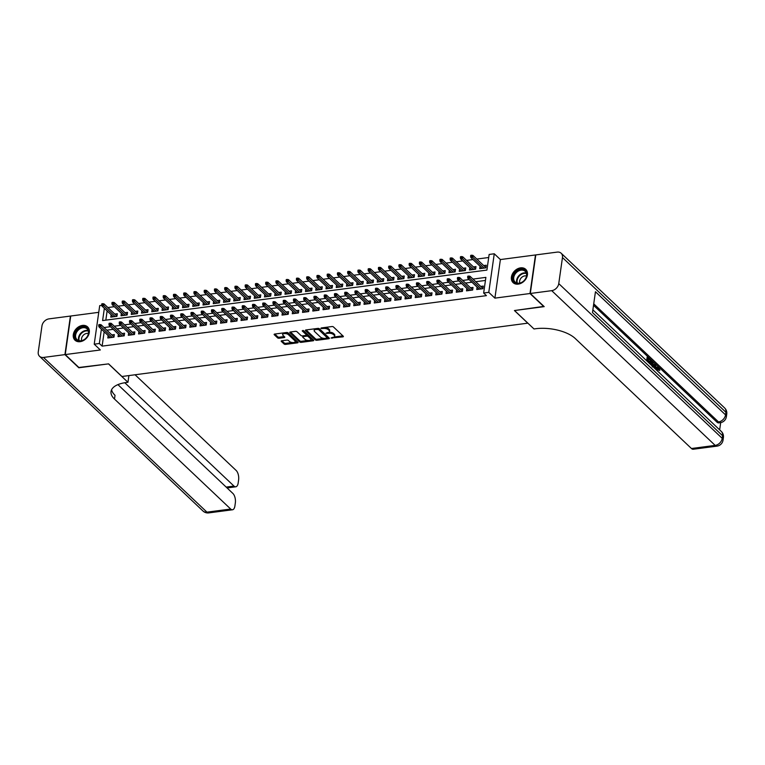<?xml version="1.0" encoding="UTF-8"?>
<svg xmlns="http://www.w3.org/2000/svg" width="765" height="765" viewBox="0 0 765 765"><rect width="100%" height="100%" fill="white"/><g stroke="black" fill="none" stroke-linecap="round" stroke-linejoin="round"><path stroke-width="1.15" d="M331.044 338.015L342.816 336.877A1.157 0.516 -171.9 0 0 343.409 336.524A1.157 0.516 -171.9 0 0 343.275 336.227L333.454 326.932A1.157 0.516 -171.9 0 0 331.895 326.55L321.214 327.955L320.889 328.405L323.356 328.491A3.691 1.645 -171.9 0 1 328.328 329.725L329.141 330.499A3.691 1.645 -171.9 0 1 329.581 331.446A3.691 1.645 -171.9 0 1 327.669 332.574L325.966 333.215L328.434 333.301A3.691 1.645 -171.9 0 1 333.397 334.525L334.219 335.3A3.691 1.645 -171.9 0 1 334.649 336.246A3.691 1.645 -171.9 0 1 332.746 337.375L331.044 338.015M80.143 341.678A9.17 6.952 -46.6 0 0 88.31 335.558A9.17 6.952 -46.6 0 0 87.602 326.894A9.17 6.952 -46.6 0 0 82.457 325.421A9.17 6.952 -46.6 0 0 74.291 331.541A9.17 6.952 -46.6 0 0 74.999 340.205A9.17 6.952 -46.6 0 0 80.143 341.678M518.259 284.121A9.17 6.952 -46.6 0 0 526.425 277.991A9.17 6.952 -46.6 0 0 525.718 269.328A9.17 6.952 -46.6 0 0 520.573 267.855A9.17 6.952 -46.6 0 0 512.407 273.985A9.17 6.952 -46.6 0 0 513.114 282.648A9.17 6.952 -46.6 0 0 518.259 284.121M281.778 340.75A1.157 0.516 -171.9 0 0 281.185 341.104A1.157 0.516 -171.9 0 0 281.319 341.4L284.073 344.011A1.157 0.516 -171.9 0 0 285.622 344.393L297.499 342.835A1.157 0.516 -171.9 0 0 298.092 342.481A1.157 0.516 -171.9 0 0 297.958 342.185L288.137 332.89A1.157 0.516 -171.9 0 0 286.579 332.498L274.712 334.056A1.157 0.516 -171.9 0 0 274.119 334.42A1.157 0.516 -171.9 0 0 274.252 334.707L277.58 337.862A1.157 0.516 -171.9 0 0 279.129 338.245L284.217 337.575A1.157 0.516 -171.9 0 0 284.81 337.222A1.157 0.516 -171.9 0 0 284.676 336.925L283.021 335.366A3.089 1.367 -171.9 0 1 282.658 334.582A3.089 1.367 -171.9 0 1 285.058 333.588A3.089 1.367 -171.9 0 1 288.405 334.659L294.869 340.779A3.089 1.367 -171.9 0 1 295.233 341.572A3.089 1.367 -171.9 0 1 292.842 342.557A3.089 1.367 -171.9 0 1 289.486 341.486L288.415 340.463A1.157 0.516 -171.9 0 0 286.856 340.081L281.778 340.75M104.164 331.79L102.127 346.134L99.345 343.504L94.219 344.183L99.708 305.618L101.774 305.35M543.934 306.382L514.434 310.542L527.774 323.174L121.941 376.495L108.601 363.863L79.13 367.736L65.235 354.578L100.339 349.968L94.219 344.183M543.896 306.679L529.992 293.521L535.481 254.955L500.387 259.565L494.267 253.779L488.778 292.345L483.652 293.014L485.88 277.379L472.971 279.082M500.387 259.565L494.898 298.13L529.992 293.521M494.898 298.13L488.778 292.345M102.127 346.134L486.435 295.644L483.652 293.014M315.362 339.899A1.157 0.516 -171.9 0 0 316.911 340.282L328.778 338.723A1.157 0.516 -171.9 0 0 329.38 338.369A1.157 0.516 -171.9 0 0 329.237 338.073L319.416 328.778A1.157 0.516 -171.9 0 0 317.867 328.395L306 329.954A1.157 0.516 -171.9 0 0 305.398 330.308A1.157 0.516 -171.9 0 0 305.541 330.604L315.362 339.899L315.505 338.857A1.157 0.516 -171.9 0 0 317.064 339.239L323.825 338.35M313.143 340.779L301.267 342.338A1.157 0.516 -171.9 0 1 299.717 341.955L289.897 332.651A1.157 0.516 -171.9 0 1 289.753 332.364A1.157 0.516 -171.9 0 1 290.356 332.01L295.433 331.341A1.157 0.516 -171.9 0 1 296.983 331.723L300.97 335.491A1.157 0.516 -171.9 0 0 302.519 335.883L305.895 335.433A1.157 0.516 -171.9 0 0 306.488 335.08A1.157 0.516 -171.9 0 0 306.354 334.783L302.204 330.863L303.609 330.671L313.602 340.129A1.157 0.516 -171.9 0 1 313.736 340.425A1.157 0.516 -171.9 0 1 313.143 340.779L313.277 339.823M98.752 312.33L70.724 316.022L65.235 354.578M111.116 314.721L110.782 317.131L116.93 316.328L117.294 313.717L114.76 314.052M121.367 313.373L121.023 315.782L127.172 314.979L127.545 312.369L125.011 312.703M131.618 312.024L131.274 314.434L137.423 313.631L137.796 311.02L135.262 311.355M141.869 310.686L141.525 313.095L147.674 312.283L148.047 309.682L145.503 310.007M152.111 309.337L151.766 311.747L157.915 310.934L158.288 308.333L155.754 308.668M162.362 307.989L162.017 310.399L168.166 309.586L168.539 306.985L166.005 307.32M172.613 306.641L172.268 309.05L178.417 308.247L178.79 305.637L176.246 305.971M182.854 305.292L182.519 307.702L188.668 306.899L189.032 304.288L186.497 304.623M193.105 303.954L192.761 306.363L198.91 305.551L199.283 302.95L196.748 303.275M203.356 302.605L203.012 305.015L209.161 304.202L209.534 301.601L206.999 301.936M213.607 301.257L213.263 303.667L219.412 302.854L219.785 300.253L217.241 300.588M223.849 299.909L223.504 302.318L229.653 301.515L230.026 298.905L227.492 299.239M234.1 298.56L233.755 300.97L239.904 300.167L240.277 297.556L237.743 297.891M244.351 297.222L244.006 299.631L250.155 298.819L250.528 296.218L247.984 296.543M254.592 295.873L254.257 298.283L260.406 297.47L260.769 294.869L258.235 295.204M264.843 294.525L264.499 296.935L270.647 296.122L271.02 293.521L268.486 293.856M275.094 293.177L274.75 295.586L280.898 294.783L281.271 292.173L278.737 292.507M285.345 291.828L285.001 294.238L291.149 293.435L291.522 290.824L288.979 291.159M295.586 290.49L295.242 292.899L301.391 292.087L301.764 289.486L299.23 289.811M305.837 289.141L305.493 291.551L311.642 290.738L312.015 288.137L309.481 288.472M316.088 287.793L315.744 290.203L321.893 289.39L322.266 286.789L319.722 287.124M326.33 286.445L325.995 288.854L332.144 288.051L332.507 285.441L329.973 285.775M336.581 285.096L336.237 287.506L342.385 286.703L342.758 284.092L340.224 284.427M346.832 283.758L346.488 286.158L352.636 285.355L353.009 282.754L350.475 283.079M357.083 282.409L356.739 284.819L362.887 284.006L363.26 281.405L360.717 281.74M367.324 281.061L366.98 283.471L373.129 282.658L373.502 280.057L370.968 280.392M377.575 279.713L377.231 282.122L383.38 281.319L383.753 278.709L381.219 279.043M387.826 278.364L387.482 280.774L393.631 279.971L394.004 277.36L391.46 277.695M398.068 277.026L397.733 279.426L403.882 278.623L404.245 276.022L401.711 276.347M408.319 275.677L407.974 278.087L414.123 277.274L414.496 274.673L411.962 275.008M418.57 274.329L418.226 276.739L424.374 275.926L424.747 273.325L422.213 273.66M428.821 272.981L428.476 275.39L434.625 274.587L434.998 271.977L432.455 272.311M439.062 271.632L438.718 274.042L444.867 273.239L445.24 270.628L442.706 270.963M449.313 270.284L448.969 272.694L455.118 271.891L455.491 269.28L452.957 269.615M459.564 268.945L459.22 271.355L465.369 270.542L465.742 267.941L463.198 268.276M469.806 267.597L469.471 270.007L475.62 269.194L475.983 266.593L473.449 266.928M477.092 287.095L476.748 289.505L482.897 288.692L483.27 286.091L480.736 286.426M466.841 288.443L466.497 290.853L472.646 290.04L473.019 287.439L470.485 287.774M456.6 289.792L456.256 292.192L462.404 291.389L462.768 288.788L460.234 289.113M446.349 291.13L446.005 293.54L452.153 292.737L452.526 290.126L449.992 290.461M436.098 292.479L435.754 294.888L441.902 294.085L442.275 291.475L439.741 291.809M425.847 293.827L425.512 296.237L431.661 295.424L432.024 292.823L429.49 293.158M415.605 295.175L415.261 297.585L421.41 296.772L421.783 294.171L419.239 294.506M405.354 296.524L405.01 298.933L411.159 298.12L411.532 295.52L408.998 295.845M395.103 297.862L394.759 300.272L400.908 299.469L401.281 296.858L398.747 297.193M384.862 299.211L384.518 301.62L390.666 300.817L391.03 298.207L388.496 298.541M374.611 300.559L374.267 302.969L380.415 302.156L380.788 299.555L378.254 299.89M364.36 301.907L364.016 304.317L370.164 303.504L370.537 300.903L368.003 301.238M354.109 303.256L353.774 305.665L359.923 304.853L360.286 302.252L357.752 302.577M343.868 304.594L343.523 307.004L349.672 306.201L350.045 303.59L347.501 303.925M333.617 305.943L333.272 308.352L339.421 307.549L339.794 304.939L337.26 305.273M323.366 307.291L323.021 309.701L329.17 308.888L329.543 306.287L327.009 306.622M313.124 308.639L312.78 311.049L318.928 310.236L319.292 307.635L316.758 307.97M302.873 309.988L302.529 312.397L308.678 311.584L309.05 308.983L306.516 309.309M292.622 311.326L292.278 313.736L298.426 312.933L298.799 310.322L296.265 310.657M282.371 312.675L282.036 315.084L288.185 314.281L288.548 311.671L286.014 312.005M272.13 314.023L271.785 316.433L277.934 315.62L278.307 313.019L275.763 313.354M261.879 315.371L261.534 317.781L267.683 316.968L268.056 314.367L265.522 314.702M251.628 316.72L251.283 319.129L257.432 318.317L257.805 315.716L255.271 316.041M241.386 318.058L241.042 320.468L247.191 319.665L247.554 317.054L245.02 317.389M231.135 319.407L230.791 321.816L236.94 321.013L237.313 318.403L234.779 318.737M220.884 320.755L220.54 323.165L226.689 322.361L227.062 319.751L224.528 320.086M210.633 322.103L210.298 324.513L216.447 323.7L216.811 321.099L214.277 321.434M200.392 323.452L200.047 325.861L206.196 325.049L206.569 322.447L204.026 322.773M190.141 324.79L189.797 327.2L195.945 326.397L196.318 323.786L193.784 324.121M179.89 326.139L179.546 328.548L185.694 327.745L186.067 325.135L183.533 325.469M169.648 327.487L169.304 329.897L175.453 329.093L175.816 326.483L173.282 326.818M159.397 328.835L159.053 331.245L165.202 330.432L165.575 327.831L163.041 328.166M149.146 330.184L148.802 332.593L154.951 331.781L155.324 329.18L152.79 329.514M138.895 331.522L138.561 333.932L144.709 333.129L145.073 330.518L142.539 330.853M128.654 332.871L128.31 335.28L134.458 334.477L134.831 331.867L132.288 332.201M118.403 334.219L118.059 336.629L124.207 335.825L124.58 333.215L122.046 333.55M485.44 280.439L475.754 281.711M471.928 282.209L465.503 283.05M461.687 283.557L455.252 284.398M451.436 284.905L445.01 285.747M441.185 286.253L434.759 287.095M430.944 287.592L424.508 288.443M420.693 288.941L414.267 289.792M410.442 290.289L404.016 291.13M400.191 291.637L393.765 292.479M389.949 292.985L383.514 293.827M379.698 294.324L373.272 295.175M369.447 295.673L363.021 296.524M359.206 297.021L352.77 297.862M348.955 298.369L342.529 299.211M338.704 299.717L332.278 300.559M328.453 301.056L322.027 301.907M318.211 302.405L311.776 303.256M307.96 303.753L301.534 304.594M297.709 305.101L291.283 305.943M287.468 306.449L281.032 307.291M277.217 307.788L270.791 308.639M266.966 309.137L260.54 309.988M256.715 310.485L250.289 311.326M246.473 311.833L240.038 312.675M236.222 313.181L229.796 314.023M225.971 314.52L219.545 315.371M215.73 315.868L209.294 316.72M205.479 317.217L199.053 318.058M195.228 318.565L188.802 319.407M184.977 319.913L178.551 320.755M174.736 321.252L168.3 322.103M164.485 322.601L158.059 323.452M154.234 323.949L147.808 324.79M143.992 325.297L137.557 326.139M133.741 326.645L127.315 327.487M123.49 327.994L117.064 328.835M113.239 329.332L106.813 330.184M108.152 335.567L107.808 337.977L113.956 337.164L114.329 334.563L111.795 334.898M488.711 257.509L476.825 259.067M473 259.565L466.574 260.416M462.749 260.913L456.322 261.764M452.507 262.261L446.072 263.103M442.256 263.609L435.83 264.451M432.005 264.958L425.579 265.799M421.764 266.306L415.328 267.148M411.513 267.645L405.087 268.496M401.262 268.993L394.836 269.835M391.011 270.341L384.585 271.183M380.769 271.69L374.334 272.531M370.518 273.038L364.092 273.88M360.267 274.377L353.841 275.228M350.026 275.725L343.59 276.567M339.775 277.073L333.349 277.915M329.524 278.422L323.098 279.263M319.273 279.77L312.847 280.612M309.031 281.109L302.596 281.96M298.78 282.457L292.354 283.299M288.529 283.805L282.103 284.647M278.288 285.154L271.852 285.995M268.037 286.502L261.611 287.344M257.786 287.841L251.36 288.692M247.535 289.189L241.109 290.04M237.293 290.537L230.858 291.379M227.042 291.886L220.616 292.727M216.791 293.234L210.365 294.076M206.55 294.573L200.114 295.424M196.299 295.921L189.873 296.772M186.048 297.269L179.622 298.111M175.797 298.618L169.371 299.459M165.556 299.966L159.12 300.808M155.305 301.305L148.879 302.156M145.054 302.653L138.628 303.504M134.812 304.001L128.377 304.843M124.561 305.35L118.135 306.191M114.31 306.698L107.884 307.54M107.129 310.944L105.819 320.153M480.057 266.249L479.712 268.658L485.861 267.855L486.234 265.245L483.7 265.579M104.356 308.314L102.606 320.573L486.913 270.083L489.141 254.449L494.267 253.779M101.382 329.16L99.345 343.504M469.155 279.579L462.72 280.42M458.904 280.927L452.478 281.769M448.653 282.275L442.227 283.117M438.412 283.614L431.976 284.465M428.161 284.963L421.735 285.814M417.91 286.311L411.484 287.152M407.659 287.659L401.233 288.501M397.418 289.007L390.982 289.849M387.167 290.346L380.741 291.197M376.916 291.695L370.49 292.546M366.674 293.043L360.239 293.884M356.423 294.391L349.997 295.233M346.172 295.739L339.746 296.581M335.921 297.078L329.495 297.929M325.68 298.426L319.244 299.278M315.429 299.775L309.003 300.616M305.178 301.123L298.752 301.965M294.936 302.471L288.501 303.313M284.685 303.81L278.259 304.661M274.434 305.159L268.008 306.01M264.183 306.507L257.757 307.348M253.942 307.855L247.506 308.697M243.691 309.203L237.265 310.045M233.44 310.542L227.014 311.393M223.198 311.891L216.763 312.742M212.947 313.239L206.521 314.08M202.696 314.587L196.27 315.429M192.445 315.935L186.019 316.777M182.204 317.284L175.768 318.125M171.953 318.623L165.527 319.474M161.702 319.971L155.276 320.812M151.46 321.319L145.025 322.161M141.209 322.667L134.783 323.509M130.958 324.016L124.532 324.857M120.707 325.355L114.281 326.206M110.466 326.703L104.03 327.544M334.649 336.246L334.802 335.204A3.691 1.645 -171.9 0 0 334.362 334.257L334.219 335.3M328.902 332.22A3.691 1.645 -171.9 0 1 333.55 333.483L334.362 334.257M329.581 331.446L329.725 330.404A3.691 1.645 -171.9 0 0 329.294 329.457L329.141 330.499M325.135 327.439A3.691 1.645 -171.9 0 1 328.472 328.682L329.294 329.457M333.999 337.011L342.873 335.845M306.086 329.935L315.505 338.857M316.184 328.615L316.069 329.447A3.691 1.645 -171.9 0 0 314.157 330.585A3.691 1.645 -171.9 0 0 314.597 331.532L320.487 337.107A3.691 1.645 -171.9 0 0 325.45 338.34L328.835 337.69M327.324 337.03L327.324 337.901L318.613 329.533L316.069 329.447M327.477 336.858L327.229 337.69M318.699 328.443L327.382 336.648M314.96 328.778A3.691 1.645 -171.9 0 0 314.31 329.543L314.157 330.585M313.191 339.746L310.313 340.129M307.884 340.444L301.42 341.295L301.267 342.338M290.442 331.991L299.861 340.913A1.157 0.516 -171.9 0 0 301.42 341.295M306.488 335.08L306.641 334.037A1.157 0.516 -171.9 0 0 306.497 333.741L302.988 330.413M305.101 339.411A3.089 1.367 -171.9 0 0 308.458 340.482A3.089 1.367 -171.9 0 0 310.848 339.488A3.089 1.367 -171.9 0 0 310.485 338.704L308.209 336.543A1.157 0.516 -171.9 0 0 306.66 336.16L303.284 336.6A1.157 0.516 -171.9 0 0 302.691 336.954A1.157 0.516 -171.9 0 0 302.825 337.25L305.101 339.411M310.848 339.488L311.001 338.446A3.089 1.367 -171.9 0 0 310.638 337.661L310.485 338.704M306.459 335.166L306.803 335.118A1.157 0.516 -171.9 0 1 308.352 335.5L310.638 337.661M302.864 335.835A1.157 0.516 -171.9 0 0 302.835 335.911L302.691 336.954M295.233 341.572L295.386 340.53A3.089 1.367 -171.9 0 0 295.022 339.736L294.869 340.779M285.9 332.593A3.089 1.367 -171.9 0 1 288.548 333.617L295.022 339.736M283.28 332.938A3.089 1.367 -171.9 0 0 282.801 333.54L282.658 334.582M274.807 334.047L277.733 336.82A1.157 0.516 -171.9 0 0 279.282 337.202L284.274 336.552M281.874 340.741L284.226 342.969A1.157 0.516 -171.9 0 0 285.775 343.351L292.144 342.51M294.764 342.165L297.556 341.802M471.776 255.204L470.752 255.338L470.599 256.38L471.632 256.246L471.776 255.204L472.971 255.424L472.703 257.298L470.858 257.537L482.256 268.324M471.632 256.246L484.092 268.085M472.971 255.424L485.89 267.654M470.858 257.537L470.599 256.38M482.925 288.501L469.997 276.261L469.739 278.144L481.128 288.931M468.658 277.093L468.811 276.05L467.788 276.184L467.635 277.226L468.658 277.093L469.739 278.144L467.893 278.384L479.282 289.17M469.997 276.261L468.811 276.05M467.635 277.226L467.893 278.384M517.264 270.772A7.937 6.024 133.4 0 1 526.349 272.101A7.937 6.024 133.4 0 1 522.457 282.046A7.937 6.024 133.4 0 1 513.372 280.717A7.937 6.024 133.4 0 1 517.264 270.772M522.533 281.893A7.344 5.575 -46.6 0 0 525.192 271.336A7.344 5.575 -46.6 0 0 517.742 271.451A7.344 5.575 -46.6 0 0 515.084 282.008A7.344 5.575 -46.6 0 0 522.533 281.893M526.521 275.993A5.231 3.968 -46.6 0 0 522.485 276.796A5.231 3.968 -46.6 0 0 519.808 283.079M526.263 269.93A9.113 6.914 -46.6 0 0 526.119 269.796A9.113 6.914 -46.6 0 0 516.882 269.94A9.113 6.914 -46.6 0 0 513.602 283.021A9.113 6.914 -46.6 0 0 513.745 283.155L513.602 283.021M79.158 328.328A7.937 6.024 133.4 0 1 88.243 329.667A7.937 6.024 133.4 0 1 84.341 339.612A7.937 6.024 133.4 0 1 75.257 338.273A7.937 6.024 133.4 0 1 79.158 328.328M84.427 339.45A7.344 5.575 -46.6 0 0 87.076 328.902A7.344 5.575 -46.6 0 0 79.627 329.007A7.344 5.575 -46.6 0 0 76.978 339.564A7.344 5.575 -46.6 0 0 84.427 339.45M88.405 333.55A5.231 3.968 -46.6 0 0 84.379 334.353A5.231 3.968 -46.6 0 0 81.692 340.645M88.147 327.497A9.113 6.914 -46.6 0 0 88.013 327.353A9.113 6.914 -46.6 0 0 78.776 327.497A9.113 6.914 -46.6 0 0 75.486 340.588A9.113 6.914 -46.6 0 0 75.63 340.721M656.752 370.327L656.839 369.017L656.035 369.122C656.313 367.219 656.982 366.655 658.005 367.42M656.839 369.017C657.135 367.114 657.795 366.55 658.828 367.305L659.851 370.346L658.541 370.193L657.757 368.013M653.167 366.932L654.419 364.111L655.768 364.503L656.064 369.677M646.635 360.745L647.133 357.217L647.955 357.112L650.307 359.34L650.202 360.057L648.213 359.053M650.202 360.057L648.328 358.278L648.051 360.2L649.801 361.864L649.705 362.581L647.84 361.702M719.655 429.873L720.687 422.615M716.977 446.129A7.048 7.048 0 0 0 723.04 440.133A7.048 3.136 8.1 0 0 722.208 438.326A7.048 5.355 133.4 0 1 715.17 445.393A7.048 3.356 82.5 0 0 716.977 446.129L693.253 449.246A7.048 3.356 -97.5 0 1 691.445 448.51L715.17 445.393L551.718 290.662A7.048 5.355 -46.6 0 0 558.756 283.605L722.208 438.326L722.581 435.725L592.483 312.569L595.457 291.733L725.545 414.879A7.048 5.355 133.4 0 1 718.507 421.936A7.048 3.356 82.5 0 0 720.314 422.682L718.775 422.882A7.048 3.356 -97.5 0 1 716.968 422.146L718.507 421.936L593.736 303.82M593.525 305.283L716.968 422.146M649.715 363.662L650.212 360.133L652.172 361.099L653.176 362.658L653.081 366.846M551.718 290.662L530.298 293.483L544.202 306.631L514.529 310.533L533.989 328.95L535.73 328.721A29.386 13.062 8.1 0 1 575.251 338.512L691.445 448.51M558.756 283.605L562.466 257.547A7.048 5.355 -46.6 0 0 561.166 253.234A7.048 5.355 -46.6 0 0 557.207 252.106L535.787 254.917L530.298 293.483M649.705 362.581L647.945 360.917L647.812 361.864M647.343 361.415L647.955 357.112M650.422 364.331L651.034 360.028M652.258 366.951L652.612 362.486L651.407 361.195L650.891 364.781M651.971 365.804L651.254 361.941M652.861 365.249L652.048 365.354M652.612 362.486L651.79 362.591M652.076 361.835L651.292 361.931M653.712 367.449L655.242 364.006M655.012 365.919L654.419 367.324L655.557 368.405L655.404 364.972L655.012 365.919M654.697 367.582L654.658 366.751M659.851 370.346L658.703 368.013L657.307 369.457L657.231 370.776M658.139 367.755L658.703 368.013L657.881 368.118M659.354 370.088L658.541 370.193M657.135 367.047L658.828 367.305M659.143 372.287L659.564 372.985M78.872 367.487L108.496 363.882L127.956 382.299L126.215 382.529A29.386 13.062 -171.9 0 0 111.021 391.546A29.386 13.062 -171.9 0 0 114.492 399.053L230.686 509.041A7.048 3.356 82.5 0 0 232.493 509.777A7.048 3.356 82.5 0 0 234.912 505.952L235.343 502.873A7.048 3.356 82.5 0 0 232.904 493.463L117.925 384.623M128.912 375.577L127.956 382.299M64.929 354.616L70.418 316.06L48.998 318.871A7.048 5.355 -46.6 0 0 41.96 325.938L38.25 351.986A7.048 5.355 -46.6 0 0 39.55 356.299A7.048 5.355 -46.6 0 0 43.509 357.437L64.929 354.616L78.824 367.774M124.8 382.739L233.956 486.062A7.048 3.356 82.5 0 0 235.763 486.798A7.048 3.356 82.5 0 0 238.183 482.964L238.613 479.894A7.048 3.356 82.5 0 0 236.175 470.485L135.07 374.774M111.594 389.71A29.386 13.062 -171.9 0 0 115.027 395.295L114.492 399.053M461.524 256.552L460.501 256.686L460.358 257.728L461.381 257.595L461.524 256.552L462.72 256.763L462.452 258.647L460.607 258.886L472.005 269.672M461.381 257.595L473.851 269.433M462.72 256.763L475.648 269.003M460.607 258.886L460.358 257.728M451.283 257.901L450.25 258.034L450.107 259.077L451.13 258.943L451.283 257.901L452.469 258.111L452.201 259.985L450.356 260.234L461.754 271.02M451.13 258.943L463.6 270.772M452.469 258.111L465.397 270.351M450.356 260.234L450.107 259.077M441.032 259.249L440.009 259.383L439.856 260.425L440.879 260.291L441.032 259.249L442.227 259.459L441.96 261.334L440.114 261.582L451.503 272.369M440.879 260.291L453.349 272.12M442.227 259.459L455.146 271.69M440.114 261.582L439.856 260.425M430.781 260.588L429.758 260.731L429.605 261.773L430.638 261.63L430.781 260.588L431.976 260.808L431.709 262.682L429.863 262.921L441.262 273.707M430.638 261.63L443.107 273.468M431.976 260.808L444.895 273.038M429.863 262.921L429.605 261.773M472.674 289.849L459.755 277.609L459.488 279.483L470.877 290.27M458.417 278.441L458.56 277.399L457.537 277.532L457.384 278.575L458.417 278.441L459.488 279.483L457.642 279.732L469.041 290.518M459.755 277.609L458.56 277.399M457.384 278.575L457.642 279.732M462.433 291.188L449.504 278.957L449.237 280.832L460.635 291.618M448.166 279.789L448.309 278.747L447.286 278.881L447.143 279.923L448.166 279.789L449.237 280.832L447.391 281.08L458.79 291.867M449.504 278.957L448.309 278.747M447.143 279.923L447.391 281.08M452.182 292.536L439.253 280.306L438.986 282.18L450.384 292.966M437.915 281.137L438.068 280.095L437.035 280.229L436.892 281.271L437.915 281.137L438.986 282.18L437.14 282.419L448.539 293.205M439.253 280.306L438.068 280.095M436.892 281.271L437.14 282.419M441.931 293.884L429.012 281.654L428.744 283.528L440.133 294.315M427.664 282.476L427.817 281.434L426.793 281.568L426.641 282.61L427.664 282.476L428.744 283.528L426.899 283.767L438.288 294.554M429.012 281.654L427.817 281.434M426.641 282.61L426.899 283.767M420.53 261.936L419.507 262.07L419.363 263.112L420.387 262.978L420.53 261.936L421.725 262.156L421.458 264.03L419.612 264.269L431.011 275.056M420.387 262.978L432.856 274.817M421.725 262.156L434.654 274.386M419.612 264.269L419.363 263.112M431.68 295.233L418.761 282.993L418.493 284.876L429.892 295.663M417.422 283.825L417.566 282.782L416.543 282.916L416.399 283.958L417.422 283.825L418.493 284.876L416.648 285.116L428.046 295.902M418.761 282.993L417.566 282.782M416.399 283.958L416.648 285.116M410.289 263.284L409.265 263.418L409.112 264.461L410.136 264.327L410.289 263.284L411.474 263.495L411.207 265.378L409.371 265.618L420.76 276.404M410.136 264.327L422.605 276.165M411.474 263.495L424.403 275.735M409.371 265.618L409.112 264.461M421.439 296.581L408.51 284.341L408.242 286.215L419.641 297.011M407.171 285.173L407.315 284.131L406.292 284.264L406.148 285.307L407.171 285.173L408.242 286.215L406.397 286.464L417.795 297.25M408.51 284.341L407.315 284.131M406.148 285.307L406.397 286.464M400.038 264.633L399.014 264.767L398.861 265.809L399.894 265.675L400.038 264.633L401.233 264.843L400.965 266.717L399.12 266.966L410.518 277.752M399.894 265.675L412.354 277.504M401.233 264.843L414.152 277.083M399.12 266.966L398.861 265.809M411.188 297.929L398.259 285.689L398.001 287.564L409.39 298.35M396.92 286.521L397.073 285.479L396.05 285.613L395.897 286.655L396.92 286.521L398.001 287.564L396.155 287.812L407.544 298.599M398.259 285.689L397.073 285.479M395.897 286.655L396.155 287.812M389.787 265.981L388.763 266.115L388.62 267.157L389.643 267.023L389.787 265.981L390.982 266.191L390.714 268.066L388.869 268.314L400.267 279.101M389.643 267.023L402.113 278.852M390.982 266.191L403.91 278.422M388.869 268.314L388.62 267.157M400.936 299.268L388.018 287.038L387.75 288.912L399.139 299.698M386.679 287.87L386.822 286.827L385.799 286.961L385.646 288.003L386.679 287.87L387.75 288.912L385.904 289.151L397.303 299.937M388.018 287.038L386.822 286.827M385.646 288.003L385.904 289.151M379.545 267.329L378.512 267.463L378.369 268.505L379.392 268.362L379.545 267.329L380.731 267.54L380.463 269.414L378.618 269.653L390.016 280.439M379.392 268.362L391.862 280.2M380.731 267.54L393.659 279.77M378.618 269.653L378.369 268.505M390.695 300.616L377.767 288.386L377.499 290.26L388.897 301.047M376.428 289.208L376.571 288.166L375.548 288.3L375.405 289.342L376.428 289.208L377.499 290.26L375.653 290.499L387.052 301.286M377.767 288.386L376.571 288.166M375.405 289.342L375.653 290.499M369.294 268.668L368.271 268.802L368.118 269.844L369.141 269.71L369.294 268.668L370.49 268.888L370.222 270.762L368.376 271.001L379.765 281.788M369.141 269.71L381.611 281.549M370.49 268.888L383.408 281.118M368.376 271.001L368.118 269.844M380.444 301.965L367.516 289.725L367.248 291.608L378.646 302.395M366.177 290.557L366.33 289.514L365.297 289.648L365.154 290.69L366.177 290.557L367.248 291.608L365.402 291.848L376.801 302.634M367.516 289.725L366.33 289.514M365.154 290.69L365.402 291.848M359.043 270.016L358.02 270.15L357.867 271.193L358.9 271.059L359.043 270.016L360.239 270.227L359.971 272.111L358.125 272.35L369.524 283.136M358.9 271.059L371.369 282.897M360.239 270.227L373.157 282.467M358.125 272.35L357.867 271.193M370.193 303.313L357.274 291.073L357.006 292.947L368.395 303.743M355.926 291.905L356.079 290.863L355.056 290.996L354.903 292.039L355.926 291.905L357.006 292.947L355.161 293.196L366.55 303.982M357.274 291.073L356.079 290.863M354.903 292.039L355.161 293.196M348.792 271.365L347.769 271.499L347.626 272.541L348.649 272.407L348.792 271.365L349.988 271.575L349.72 273.449L347.874 273.698L359.273 284.484M348.649 272.407L361.118 284.245M349.988 271.575L362.916 283.815M347.874 273.698L347.626 272.541M359.942 304.661L347.023 292.421L346.755 294.296L358.154 305.082M345.684 293.253L345.828 292.211L344.805 292.345L344.661 293.387L345.684 293.253L346.755 294.296L344.91 294.544L356.308 305.331M347.023 292.421L345.828 292.211M344.661 293.387L344.91 294.544M338.551 272.713L337.528 272.847L337.375 273.889L338.398 273.755L338.551 272.713L339.736 272.923L339.469 274.798L337.633 275.046L349.022 285.833M338.398 273.755L350.867 285.584M339.736 272.923L352.665 285.154M337.633 275.046L337.375 273.889M349.701 306L336.772 293.77L336.504 295.644L347.903 306.43M335.433 294.601L335.577 293.559L334.554 293.693L334.41 294.735L335.433 294.601L336.504 295.644L334.659 295.883L346.057 306.669M336.772 293.77L335.577 293.559M334.41 294.735L334.659 295.883M328.3 274.061L327.277 274.195L327.124 275.237L328.156 275.104L328.3 274.061L329.495 274.272L329.227 276.146L327.382 276.385L338.78 287.171M328.156 275.104L340.616 286.932M329.495 274.272L342.414 286.502M327.382 276.385L327.124 275.237M339.45 307.348L326.521 295.118L326.263 296.992L337.652 307.779M325.182 295.94L325.335 294.898L324.312 295.032L324.159 296.074L325.182 295.94L326.263 296.992L324.417 297.231L335.806 308.018M326.521 295.118L325.335 294.898M324.159 296.074L324.417 297.231M318.049 275.4L317.026 275.534L316.882 276.576L317.905 276.442L318.049 275.4L319.244 275.62L318.976 277.494L317.131 277.733L328.529 288.52M317.905 276.442L330.375 288.281M319.244 275.62L332.173 287.85M317.131 277.733L316.882 276.576M329.199 308.697L316.28 296.457L316.012 298.34L327.401 309.127M314.941 297.289L315.084 296.246L314.061 296.38L313.908 297.422L314.941 297.289L316.012 298.34L314.166 298.579L325.565 309.366M316.28 296.457L315.084 296.246M313.908 297.422L314.166 298.579M307.807 276.748L306.775 276.882L306.631 277.925L307.654 277.791L307.807 276.748L308.993 276.959L308.725 278.843L306.88 279.082L318.278 289.868M307.654 277.791L320.124 289.629M308.993 276.959L321.922 289.199M306.88 279.082L306.631 277.925M318.957 310.045L306.029 297.805L305.761 299.679L317.159 310.475M304.69 298.637L304.833 297.595L303.81 297.728L303.667 298.771L304.69 298.637L305.761 299.679L303.915 299.928L315.314 310.714M306.029 297.805L304.833 297.595M303.667 298.771L303.915 299.928M297.556 278.097L296.533 278.231L296.38 279.273L297.403 279.139L297.556 278.097L298.752 278.307L298.484 280.181L296.638 280.43L308.027 291.216M297.403 279.139L309.873 290.977M298.752 278.307L311.671 290.547M296.638 280.43L296.38 279.273M308.706 311.393L295.778 299.153L295.51 301.028L306.908 311.814M294.439 299.985L294.592 298.943L293.559 299.077L293.416 300.119L294.439 299.985L295.51 301.028L293.664 301.276L305.063 312.063M295.778 299.153L294.592 298.943M293.416 300.119L293.664 301.276M287.305 279.445L286.282 279.579L286.129 280.621L287.162 280.487L287.305 279.445L288.501 279.655L288.233 281.53L286.387 281.778L297.786 292.565M287.162 280.487L299.631 292.316M288.501 279.655L301.42 291.895M286.387 281.778L286.129 280.621M298.455 312.732L285.536 300.502L285.269 302.376L296.657 313.162M284.188 301.334L284.341 300.291L283.318 300.425L283.165 301.467L284.188 301.334L285.269 302.376L283.423 302.615L294.812 313.411M285.536 300.502L284.341 300.291M283.165 301.467L283.423 302.615M277.054 280.793L276.031 280.927L275.888 281.969L276.911 281.836L277.054 280.793L278.25 281.004L277.982 282.878L276.136 283.117L287.535 293.903M276.911 281.836L289.38 293.664M278.25 281.004L291.178 293.234M276.136 283.117L275.888 281.969M288.204 314.08L275.285 301.85L275.018 303.724L286.416 314.511M273.947 302.672L274.09 301.63L273.067 301.764L272.923 302.806L273.947 302.672L275.018 303.724L273.172 303.963L284.57 314.75M275.285 301.85L274.09 301.63M272.923 302.806L273.172 303.963M266.813 282.132L265.79 282.266L265.637 283.308L266.66 283.174L266.813 282.132L267.999 282.352L267.731 284.226L265.895 284.465L277.284 295.252M266.66 283.174L279.129 295.013M267.999 282.352L280.927 294.582M265.895 284.465L265.637 283.308M277.963 315.429L265.034 303.198L264.767 305.072L276.165 315.859M263.695 304.021L263.839 302.978L262.816 303.112L262.672 304.154L263.695 304.021L264.767 305.072L262.921 305.311L274.319 316.098M265.034 303.198L263.839 302.978M262.672 304.154L262.921 305.311M256.562 283.48L255.539 283.614L255.386 284.656L256.418 284.523L256.562 283.48L257.757 283.691L257.489 285.575L255.644 285.814L267.042 296.6M256.418 284.523L268.878 296.361M257.757 283.691L270.676 295.931M255.644 285.814L255.386 284.656M267.712 316.777L254.783 304.537L254.525 306.421L265.914 317.207M253.445 305.369L253.597 304.327L252.574 304.46L252.421 305.503L253.445 305.369L254.525 306.421L252.68 306.66L264.068 317.446M254.783 304.537L253.597 304.327M252.421 305.503L252.68 306.66M246.311 284.829L245.288 284.963L245.144 286.005L246.167 285.871L246.311 284.829L247.506 285.039L247.238 286.913L245.393 287.162L256.791 297.948M246.167 285.871L258.637 297.709M247.506 285.039L260.435 297.279M245.393 287.162L245.144 286.005M257.461 318.125L244.542 305.885L244.274 307.76L255.663 318.546M243.203 306.717L243.346 305.675L242.323 305.809L242.17 306.851L243.203 306.717L244.274 307.76L242.429 308.008L253.827 318.795M244.542 305.885L243.346 305.675M242.17 306.851L242.429 308.008M236.069 286.177L235.037 286.311L234.893 287.353L235.916 287.219L236.069 286.177L237.255 286.387L236.987 288.262L235.142 288.51L246.54 299.297M235.916 287.219L248.386 299.048M237.255 286.387L250.184 298.627M235.142 288.51L234.893 287.353M247.219 319.464L234.291 307.234L234.023 309.108L245.422 319.894M232.952 308.066L233.096 307.023L232.072 307.157L231.929 308.199L232.952 308.066L234.023 309.108L232.178 309.347L243.576 320.143M234.291 307.234L233.096 307.023M231.929 308.199L232.178 309.347M225.818 287.525L224.795 287.659L224.642 288.701L225.665 288.568L225.818 287.525L227.014 287.736L226.746 289.61L224.9 289.849L236.289 300.645M225.665 288.568L238.135 300.396M227.014 287.736L239.933 299.966M224.9 289.849L224.642 288.701M236.968 320.812L224.04 308.582L223.772 310.456L235.171 321.243M222.701 309.404L222.854 308.362L221.821 308.496L221.678 309.538L222.701 309.404L223.772 310.456L221.927 310.695L233.325 321.482M224.04 308.582L222.854 308.362M221.678 309.538L221.927 310.695M215.567 288.864L214.544 288.998L214.391 290.04L215.424 289.906L215.567 288.864L216.763 289.084L216.495 290.958L214.649 291.197L226.048 301.984M215.424 289.906L227.894 301.745M216.763 289.084L229.682 301.314M214.649 291.197L214.391 290.04M226.717 322.161L213.798 309.93L213.531 311.804L224.92 322.591M212.45 310.753L212.603 309.71L211.58 309.844L211.427 310.886L212.45 310.753L213.531 311.804L211.685 312.043L223.074 322.83M213.798 309.93L212.603 309.71M211.427 310.886L211.685 312.043M205.316 290.212L204.293 290.346L204.15 291.389L205.173 291.255L205.316 290.212L206.512 290.432L206.244 292.307L204.398 292.546L215.797 303.332M205.173 291.255L217.643 303.093M206.512 290.432L219.44 302.663M204.398 292.546L204.15 291.389M216.466 323.509L203.547 311.269L203.28 313.153L214.678 323.939M202.209 312.101L202.352 311.059L201.329 311.192L201.185 312.235L202.209 312.101L203.28 313.153L201.434 313.392L212.833 324.178M203.547 311.269L202.352 311.059M201.185 312.235L201.434 313.392M195.075 291.561L194.052 291.695L193.899 292.737L194.922 292.603L195.075 291.561L196.261 291.771L195.993 293.645L194.157 293.894L205.546 304.68M194.922 292.603L207.392 304.441M196.261 291.771L209.189 304.011M194.157 293.894L193.899 292.737M206.225 324.857L193.296 312.617L193.029 314.492L204.427 325.278M191.958 313.449L192.111 312.407L191.078 312.541L190.934 313.583L191.958 313.449L193.029 314.492L191.183 314.74L202.582 325.527M193.296 312.617L192.111 312.407M190.934 313.583L191.183 314.74M184.824 292.909L183.801 293.043L183.648 294.085L184.681 293.951L184.824 292.909L186.019 293.119L185.752 294.994L183.906 295.242L195.305 306.029M184.681 293.951L197.141 305.78M186.019 293.119L198.938 305.359M183.906 295.242L183.648 294.085M195.974 326.196L183.045 313.966L182.787 315.84L194.176 326.626M181.707 314.798L181.86 313.755L180.836 313.889L180.683 314.931L181.707 314.798L182.787 315.84L180.942 316.079L192.331 326.875M183.045 313.966L181.86 313.755M180.683 314.931L180.942 316.079M174.573 294.257L173.55 294.391L173.406 295.433L174.43 295.3L174.573 294.257L175.768 294.468L175.501 296.342L173.655 296.581L185.054 307.377M174.43 295.3L186.899 307.128M175.768 294.468L188.697 306.698M173.655 296.581L173.406 295.433M185.723 327.544L172.804 315.314L172.536 317.188L183.925 327.975M171.465 316.136L171.609 315.094L170.585 315.237L170.432 316.28L171.465 316.136L172.536 317.188L170.691 317.427L182.089 328.214M172.804 315.314L171.609 315.094M170.432 316.28L170.691 317.427M164.332 295.596L163.299 295.73L163.155 296.772L164.179 296.638L164.332 295.596L165.517 295.816L165.25 297.69L163.404 297.929L174.803 308.716M164.179 296.638L176.648 308.477M165.517 295.816L178.446 308.046M163.404 297.929L163.155 296.772M175.481 328.893L162.553 316.662L162.285 318.536L173.684 329.323M161.214 317.485L161.358 316.442L160.334 316.576L160.191 317.618L161.214 317.485L162.285 318.536L160.44 318.776L171.838 329.562M162.553 316.662L161.358 316.442M160.191 317.618L160.44 318.776M154.081 296.944L153.057 297.078L152.904 298.12L153.928 297.987L154.081 296.944L155.276 297.164L155.008 299.039L153.163 299.278L164.552 310.064M153.928 297.987L166.397 309.825M155.276 297.164L168.195 309.395M153.163 299.278L152.904 298.12M165.23 330.241L152.302 318.001L152.034 319.885L163.433 330.671M150.963 318.833L151.116 317.791L150.083 317.924L149.94 318.967L150.963 318.833L152.034 319.885L150.189 320.124L161.587 330.91M152.302 318.001L151.116 317.791M149.94 318.967L150.189 320.124M143.83 298.293L142.806 298.426L142.653 299.469L143.686 299.335L143.83 298.293L145.025 298.503L144.757 300.387L142.912 300.626L154.31 311.412M143.686 299.335L156.156 311.173M145.025 298.503L157.944 310.743M142.912 300.626L142.653 299.469M154.979 331.589L142.061 319.349L141.793 321.224L153.182 332.01M140.712 320.181L140.865 319.139L139.842 319.273L139.689 320.315L140.712 320.181L141.793 321.224L139.947 321.472L151.336 332.259M142.061 319.349L140.865 319.139M139.689 320.315L139.947 321.472M133.579 299.641L132.555 299.775L132.412 300.817L133.435 300.683L133.579 299.641L134.774 299.851L134.506 301.726L132.661 301.974L144.059 312.761M133.435 300.683L145.905 312.512M134.774 299.851L147.702 312.091M132.661 301.974L132.412 300.817M144.728 332.928L131.81 320.698L131.542 322.572L142.94 333.358M130.471 321.53L130.614 320.487L129.591 320.621L129.448 321.663L130.471 321.53L131.542 322.572L129.696 322.82L141.095 333.607M131.81 320.698L130.614 320.487M129.448 321.663L129.696 322.82M123.337 300.989L122.314 301.123L122.161 302.165L123.184 302.032L123.337 300.989L124.523 301.2L124.255 303.074L122.419 303.313L133.808 314.109M123.184 302.032L135.654 313.86M124.523 301.2L137.451 313.43M122.419 303.313L122.161 302.165M134.487 334.276L121.559 322.046L121.291 323.92L132.689 334.707M120.22 322.868L120.373 321.826L119.34 321.969L119.197 323.012L120.22 322.868L121.291 323.92L119.445 324.159L130.844 334.946M121.559 322.046L120.373 321.826M119.197 323.012L119.445 324.159M113.086 302.328L112.063 302.471L111.91 303.514L112.943 303.37L113.086 302.328L114.281 302.548L114.014 304.422L112.168 304.661L123.567 315.448M112.943 303.37L125.403 315.209M114.281 302.548L127.2 314.778M112.168 304.661L111.91 303.514M124.236 335.625L111.308 323.394L111.049 325.268L122.438 336.055M109.969 324.217L110.122 323.174L109.099 323.308L108.946 324.35L109.969 324.217L111.049 325.268L109.204 325.507L120.593 336.294M111.308 323.394L110.122 323.174M108.946 324.35L109.204 325.507M102.835 303.676L101.812 303.81L101.668 304.853L102.692 304.719L102.835 303.676L104.03 303.896L103.763 305.771L101.917 306.01L113.316 316.796M102.692 304.719L115.161 316.557M104.03 303.896L116.959 316.127M101.917 306.01L101.668 304.853M113.985 336.973L101.066 324.733L100.798 326.617L112.187 337.403M99.727 325.565L99.871 324.523L98.848 324.656L98.695 325.699L99.727 325.565L100.798 326.617L98.953 326.856L110.351 337.642M101.066 324.733L99.871 324.523M98.695 325.699L98.953 326.856M332.249 337.442L332.125 338.283M322.094 327.831L321.979 328.673M327.171 332.641L327.047 333.483M333.55 333.483L333.397 334.525M328.568 332.364L328.434 333.301M328.472 328.682L328.328 329.725M323.48 327.649L323.356 328.491M342.95 335.921L342.816 336.877M305.618 330.059L305.541 330.604M328.921 337.767L328.778 338.723M317.064 339.239L316.911 340.282M318.756 328.491L318.613 329.533M317.647 328.424L317.523 329.256M299.861 340.913L299.717 341.955M289.973 332.115L289.897 332.651M306.497 333.741L306.354 334.783M308.352 335.5L308.209 336.543M306.803 335.118L306.66 336.16M303.409 335.759L303.284 336.6M288.548 333.617L288.405 334.659M284.351 336.619L284.217 337.575M279.282 337.202L279.129 338.245M277.733 336.82L277.58 337.862M274.329 334.171L274.252 334.707M297.633 341.878L297.499 342.835M285.775 343.351L285.622 344.393M284.226 342.969L284.073 344.011M281.396 340.855L281.319 341.4M516.872 283.021A7.344 5.575 133.4 0 1 520.64 274.195A7.344 5.575 133.4 0 1 526.301 273.057M526.444 273.526A7.105 5.393 -46.6 0 0 520.994 274.625A7.105 5.393 -46.6 0 0 517.341 283.136M78.757 340.588A7.344 5.575 133.4 0 1 82.524 331.752A7.344 5.575 133.4 0 1 88.185 330.623M88.329 331.082A7.105 5.393 -46.6 0 0 82.878 332.182A7.105 5.393 -46.6 0 0 79.225 340.702M720.314 422.682A7.048 7.048 0 0 0 726.377 416.676A7.048 3.136 8.1 0 0 725.545 414.879L725.918 412.268L562.466 257.547M724.618 407.955A7.048 5.355 133.4 0 1 725.918 412.268A7.048 3.136 -171.9 0 1 726.75 414.075A7.048 7.048 0 0 0 724.618 407.955L561.166 253.234M721.28 431.412A7.048 5.355 133.4 0 1 722.581 435.725A7.048 3.136 -171.9 0 1 723.413 437.523A7.048 7.048 0 0 0 721.28 431.412L592.875 309.854M655.471 366.454L654.744 366.55M43.509 357.437L206.961 512.158L230.686 509.041M226.163 487.085L233.956 486.062M206.961 512.158A7.048 5.355 133.4 0 1 203.002 511.03A7.048 7.048 0 0 0 208.769 512.894A7.048 3.356 -97.5 0 1 206.961 512.158M726.377 416.676L726.75 414.075M723.04 440.133L723.413 437.523M227.071 487.946L235.763 486.798M39.55 356.299L203.002 511.03M208.769 512.894L232.493 509.777"/></g></svg>
